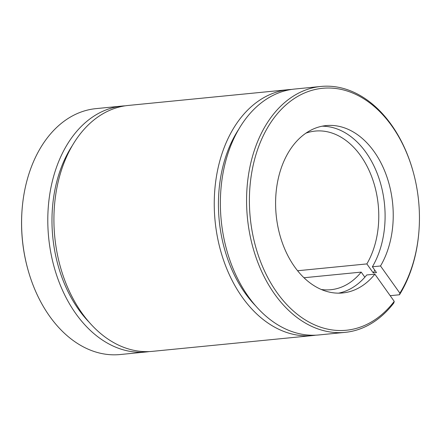 <?xml version="1.0" encoding="UTF-8"?>
<svg xmlns="http://www.w3.org/2000/svg" width="441" height="441" viewBox="0 0 441 441"><rect width="100%" height="100%" fill="white"/><g stroke="black" fill="none" stroke-linecap="round" stroke-linejoin="round"><path stroke-width="0.66" d="M345.105 332.36A123.546 85.984 -95.6 0 1 247.418 217.848A123.546 85.984 -95.6 0 1 320.872 86.464L294.671 89.049A123.546 85.984 -95.6 0 0 221.217 220.428A123.546 85.984 -95.6 0 0 318.909 334.945L345.105 332.36A123.546 85.984 -95.6 0 0 393.835 302.961L394.232 301.374A121.551 84.6 -95.6 0 1 266.717 275.493A121.551 84.6 -95.6 0 1 292.196 99.958A121.551 84.6 -95.6 0 1 413.085 171.477A121.551 84.6 -95.6 0 1 418.95 230.985A121.551 84.6 -95.6 0 1 399.877 293.182L399.485 294.77L390.18 295.685M320.872 86.464A123.546 85.984 -95.6 0 1 412.952 170.998L413.085 171.477M418.95 230.985L418.911 231.481A123.546 85.984 -95.6 0 1 399.485 294.77M394.232 301.374L374.867 274.17A84.088 58.526 -95.6 0 1 342.663 292.956A84.088 58.526 -95.6 0 1 276.171 215.015A84.088 58.526 -95.6 0 1 326.164 125.591A84.088 58.526 -95.6 0 1 385.445 172.905A84.088 58.526 -95.6 0 1 380.517 265.978L399.877 293.182M380.517 265.978L372.38 266.783L376.498 272.571L373.246 272.891L366.857 263.916L297.598 270.741M374.867 274.17L366.73 274.975A84.088 58.526 -95.6 0 1 338.572 293.155M322.117 126.192A84.088 58.526 -95.6 0 1 378.301 176.372A84.088 58.526 -95.6 0 1 372.38 266.783M374.8 270.184A92.059 64.072 -95.6 0 1 373.246 272.891M364.845 277.213L361.207 272.108L303.987 277.747M149.383 351.571A123.546 85.984 -95.6 0 1 146.329 351.951L120.128 354.536A123.546 85.984 -95.6 0 1 28.048 270.002A123.546 85.984 -95.6 0 1 22.089 209.519A123.546 85.984 -95.6 0 1 95.895 108.64L122.091 106.055A123.546 85.984 -95.6 0 1 125.161 105.834M28.048 270.002L27.915 269.523A121.551 84.6 -95.6 0 1 22.05 210.015L22.089 209.519M146.329 351.951A123.546 85.984 -95.6 0 1 48.642 237.44A123.546 85.984 -95.6 0 1 122.091 106.055M89.512 322.592A117.565 81.822 -95.6 0 1 72.104 145.943M361.207 272.108A79.705 55.472 -95.6 0 1 330.838 289.715A79.705 55.472 -95.6 0 1 321.302 289.483M305.894 133.165A79.705 55.472 -95.6 0 1 315.205 131.076A79.705 55.472 -95.6 0 1 371.339 175.783A79.705 55.472 -95.6 0 1 366.857 263.916M255.967 306.186A117.565 81.822 -95.6 0 1 238.559 129.538M315.839 335.166A123.546 85.984 -95.6 0 1 312.785 335.546A123.546 85.984 -95.6 0 1 215.098 221.035A123.546 85.984 -95.6 0 1 288.552 89.65A123.546 85.984 -95.6 0 1 291.617 89.429M312.785 335.546L152.448 351.35A123.546 85.984 -95.6 0 1 54.761 236.834A123.546 85.984 -95.6 0 1 128.215 105.454L288.552 89.65"/></g></svg>
